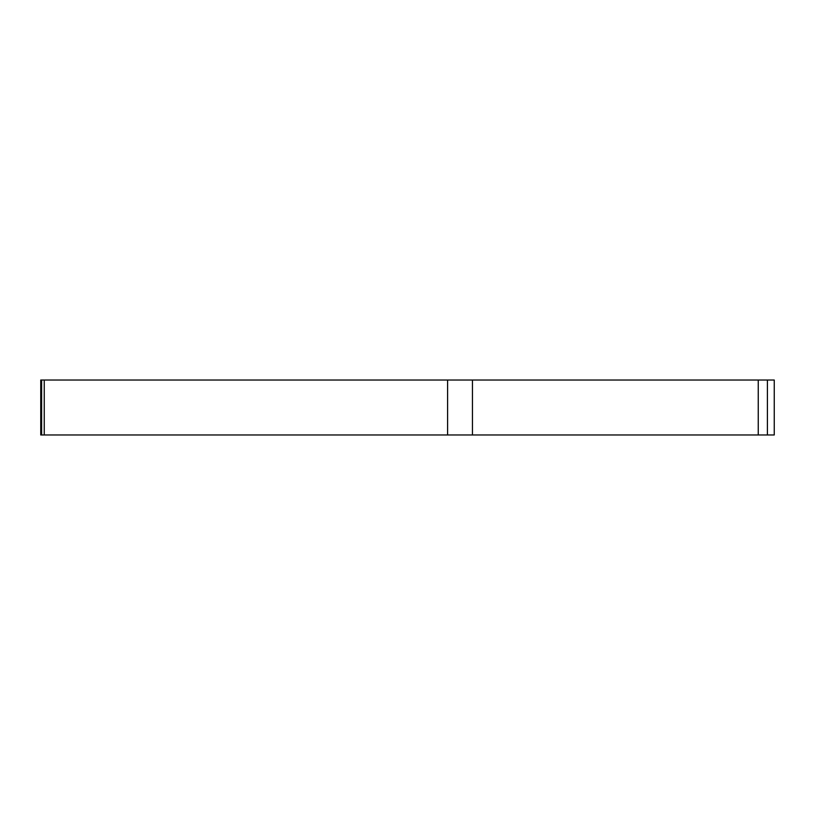 <?xml version="1.0" encoding="UTF-8"?>
<svg xmlns="http://www.w3.org/2000/svg" width="815" height="815" viewBox="0 0 815 815"><rect width="100%" height="100%" fill="white"/><g stroke="black" fill="none" stroke-linecap="round" stroke-linejoin="round"><path stroke-width="1.22" d="M44.244 380.024L774.25 380.024L774.25 434.976L40.75 434.976L40.75 380.024L44.244 380.024L44.244 434.976M758.245 380.024L758.245 434.976M472.456 380.024L472.456 434.976M447.598 380.024L447.598 434.976M41.616 380.024L41.616 434.976M767.404 380.024L767.404 434.976M40.75 380.024L40.75 434.976"/></g></svg>
